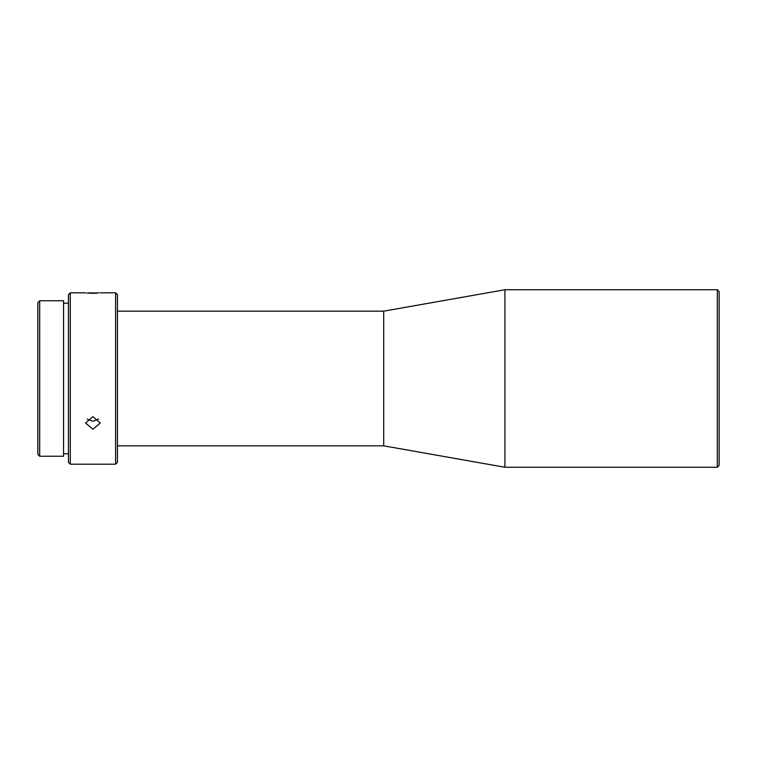 <?xml version="1.0" encoding="UTF-8"?>
<svg xmlns="http://www.w3.org/2000/svg" width="757" height="757" viewBox="0 0 757 757"><rect width="100%" height="100%" fill="white"/><g stroke="black" fill="none" stroke-linecap="round" stroke-linejoin="round"><path stroke-width="1.14" d="M717.314 467.258L719.15 465.423L719.15 291.577L717.314 289.742L504.919 289.742L504.919 467.258L717.314 467.258L717.314 289.742M504.919 467.258L383.714 445.835L383.714 311.165L504.919 289.742M115.584 292.808L115.584 464.192L117.42 462.357L117.42 294.643L115.584 292.808L100.284 292.827M92.941 292.968C83.459 292.741 83.459 292.855 92.941 293.319C102.413 292.864 102.413 292.741 92.941 292.968C83.459 292.741 83.459 292.855 92.941 293.319C102.413 292.864 102.413 292.741 92.941 292.968M70.287 292.808L68.452 294.643L68.452 462.357L70.287 464.192L70.287 292.808L85.598 292.827M98.656 419.085L92.941 421.299L87.216 419.085M92.941 416.643L85.598 423.078L92.941 429.191L100.284 423.078L92.941 416.643M68.452 303.207L63.56 303.207M68.452 453.793L63.56 453.793M63.56 378.5L63.56 300.766L39.686 300.766L39.686 456.234L63.56 456.234L63.56 378.5M39.686 456.234L37.85 454.399L37.85 302.601L39.686 300.766M383.714 311.165L117.42 311.165M383.714 445.835L117.42 445.835M115.584 464.192L70.287 464.192"/></g></svg>
